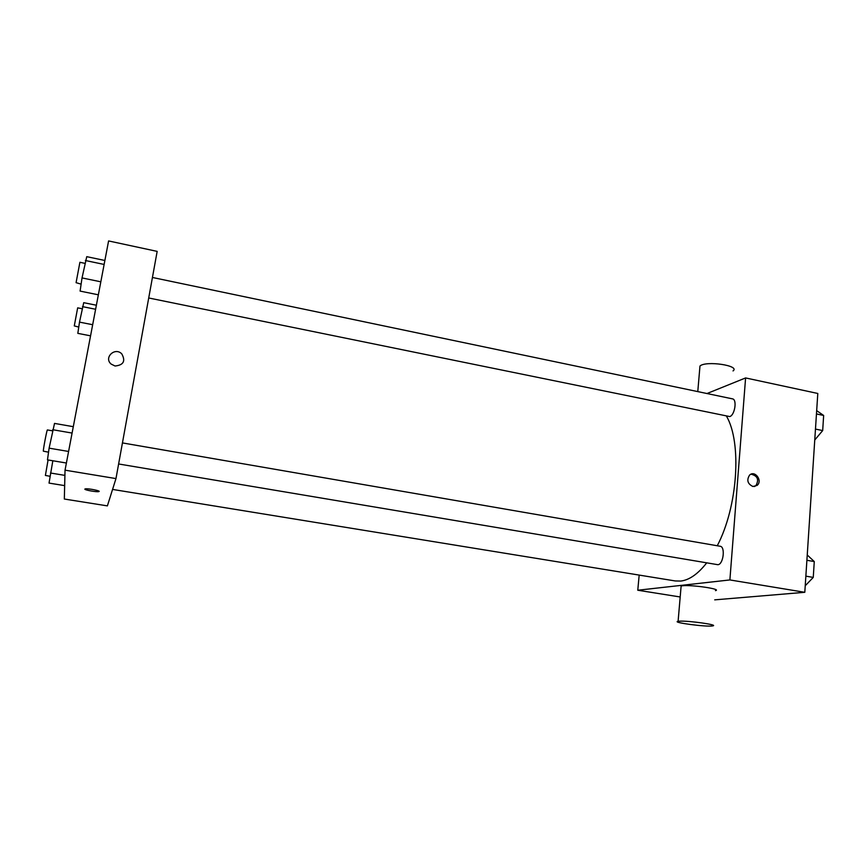 <?xml version="1.0" encoding="UTF-8"?>
<svg xmlns="http://www.w3.org/2000/svg" width="867" height="867" viewBox="0 0 867 867"><rect width="100%" height="100%" fill="white"/><g stroke="black" fill="none" stroke-linecap="round" stroke-linejoin="round"><path stroke-width="1.3" d="M706.995 393.531L745.598 377.936L817.798 393.466L804.804 592.302L714.722 599.856M745.598 377.936L729.884 579.936L804.804 592.302M752.935 486.495C747.592 483.905 746.465 480.123 749.554 475.138C754.864 469.827 762.927 480.773 757.108 485.39L752.935 486.495M112.569 489.422L675.252 580.955L680.801 581.063C689.395 580.001 698 573.954 706.648 562.932M717.258 545.755C737.806 506.729 741.968 442.766 726.557 416.279M729.884 579.936L637.776 590.232L639.174 575.092M148.712 297.977L729.743 416.572C734.848 415.217 737.286 399.362 732.474 398.863L152.429 277.473M118.627 463.975L717.898 564.71C723.392 564.45 725.549 546.665 720.141 546.253L122.442 442.918M637.776 590.232L680.194 596.973M681.039 587.111L681.126 586.005L682.416 585.778C691.248 584.564 722.428 589.159 715.459 590.633M679.392 621.184C688.225 620.523 719.599 624.977 712.631 625.898C706.8 627.166 670.733 622.376 678.102 621.314L679.392 621.184M733.038 370.924C740.57 365.592 705.814 360.434 699.972 366.037L699.745 368.713M751.05 474.184C757.617 475.81 759.221 479.646 755.872 485.693L754.431 486.56M65.036 470.174L108.592 240.939L157.165 251.387L115.972 478.584L107.389 505.884L64.331 499.034L65.036 470.174L115.972 478.584M115.051 366.004L111.139 364.075C103.509 357.681 114.867 346.778 121.748 353.834C125.78 361.062 123.547 365.126 115.051 366.004C123.547 365.126 125.78 361.062 121.748 353.834L121.748 353.834C114.867 346.778 103.509 357.681 111.139 364.075M84.858 489.096L85.259 488.88C87.946 488.208 102.046 491.069 98.708 491.6C96.508 492.196 84.37 489.996 84.858 489.096L84.858 489.086C84.37 489.996 96.508 492.185 98.708 491.6L99.098 491.394M52.833 460.767L49.029 483.092L64.657 485.618M50.481 473.014L64.906 475.387M50.015 476.276L45.398 475.441L48.075 459.965M96.378 305.227L83.72 302.681L79.504 322.123L77.824 333.362L90.558 335.832M82.484 306.636L95.608 309.259M79.504 322.123L92.671 324.713M78.767 327.087L74.28 325.905L77.672 307.85L82.083 308.728M73.294 426.683L54.523 423.41L49.105 448.163L47.479 459.868L66.391 463.021M52.67 429.707L72.08 433.067M49.105 448.163L68.591 451.458M48.541 452.184L43.35 451.176C43.068 449.756 46.981 429.263 47.392 429.945L52.453 430.823M104.874 260.479L86.754 256.665L82.029 277.928L80.1 291.095L98.35 294.813M85.389 260.512L104.127 264.446M82.029 277.928L100.832 281.808M81.119 284.138L76.079 282.675L79.905 262.289L84.847 263.33M807.242 554.978L814.276 561.567L813.257 577.411L805.226 585.756M806.895 560.288L814.276 561.567M805.855 576.154L813.257 577.411M816.681 410.644L823.65 415.466L822.685 430.574L814.763 439.981M816.465 413.96L823.65 415.466M815.468 429.078L822.685 430.574M681.126 586.005L678.102 621.314M697.783 391.602L699.972 366.037M755.872 485.693L757.108 485.39"/></g></svg>
